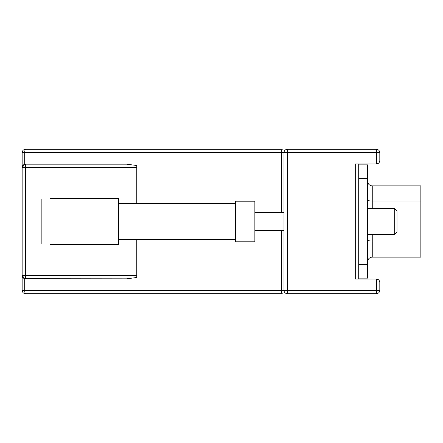 <?xml version="1.0" encoding="UTF-8"?>
<svg xmlns="http://www.w3.org/2000/svg" width="443" height="443" viewBox="0 0 443 443"><rect width="100%" height="100%" fill="white"/><g stroke="black" fill="none" stroke-linecap="round" stroke-linejoin="round"><path stroke-width="0.66" d="M50.352 243.966L41.177 243.966L41.177 199.034L50.352 199.034L50.352 198.575L118.442 198.575L118.442 244.425L50.352 244.425L50.352 243.966L50.352 244.425M50.352 198.575L50.352 199.034M235.371 203.387L118.442 203.387M235.371 239.613L118.442 239.613M235.371 201.211L235.371 241.789L254.858 241.789L254.858 201.211L235.371 201.211M283.974 212.557L254.858 212.557M283.974 230.443L254.858 230.443M394.713 208.659L397.006 210.951L397.006 232.049L394.713 234.341L394.713 208.659L367.657 208.659M394.713 234.341L367.657 234.341M358.719 163.954L358.719 279.046M376.373 163.954L376.373 152.719L287.413 152.719L287.413 293.72A3.439 3.439 0 0 1 283.974 290.281A3.439 3.439 0 0 0 287.413 293.72L376.373 293.72A3.439 3.439 0 0 0 379.812 290.281L379.812 282.484C379.59 280.413 378.444 279.267 376.373 279.046L355.28 279.046L355.28 163.954L376.373 163.954C378.444 163.733 379.59 162.587 379.812 160.516L379.812 152.719A3.439 3.439 0 0 0 376.373 149.28L287.413 149.28A3.439 3.439 0 0 0 283.974 152.719L24.714 152.719L24.714 164.298L22.15 167.62L22.15 152.719L24.714 152.719A3.439 0.875 90 0 1 25.589 149.28L282.291 149.28A3.439 0.875 90 0 0 281.416 152.719L281.416 212.557M281.416 230.443L281.416 290.281A3.439 0.875 90 0 0 282.291 293.72L25.589 293.72A3.439 0.875 90 0 1 24.714 290.281L22.15 290.281L22.15 275.38A3.439 3.439 0 0 0 25.589 278.819L25.589 275.38L136.787 275.38L136.787 277.506L126.532 278.819L24.714 278.702L24.714 290.281L376.373 290.281L376.373 293.72A3.439 3.439 0 0 0 379.812 290.281L379.812 282.484L379.812 290.281L376.373 290.281L376.373 279.046M283.974 290.281L283.974 152.719A3.439 3.439 0 0 1 287.413 149.28L287.413 152.719L283.974 152.719M25.589 149.28A3.439 3.439 0 0 0 22.15 152.719A3.439 3.439 0 0 1 25.589 149.28A3.439 3.439 0 0 0 22.15 152.719A3.439 3.439 0 0 1 25.589 149.28M126.532 164.181L136.787 165.494L136.787 167.62L25.589 167.62L25.589 164.181L126.532 164.181M25.589 278.819A3.439 3.439 0 0 1 22.15 275.38L22.15 167.62A3.439 3.439 0 0 1 25.589 164.181A3.439 3.439 0 0 0 22.15 167.62L25.589 167.62L25.589 275.38L22.15 275.38L24.714 278.702M22.15 290.281A3.439 3.439 0 0 0 25.589 293.72A3.439 3.439 0 0 1 22.15 290.281M136.787 275.38L136.787 239.613M136.787 203.387L136.787 167.62M367.657 181.265A4.585 4.585 0 0 0 372.247 185.85L420.85 185.85L420.85 257.15L372.247 257.15A4.585 4.585 0 0 0 367.657 261.735M358.719 164.868L367.657 164.868L367.657 278.132L358.719 278.132M379.812 152.719A3.439 3.439 0 0 0 376.373 149.28L376.373 152.719L379.812 152.719M372.247 185.85L372.247 208.659M420.85 201.006L372.247 201.006A4.585 0.797 180 0 1 367.657 200.208M372.247 234.341L372.247 257.15M420.85 241.009L372.247 241.009A4.585 0.797 180 0 1 367.657 240.211M367.657 264.371L358.719 264.371M367.657 178.629L358.719 178.629"/></g></svg>
